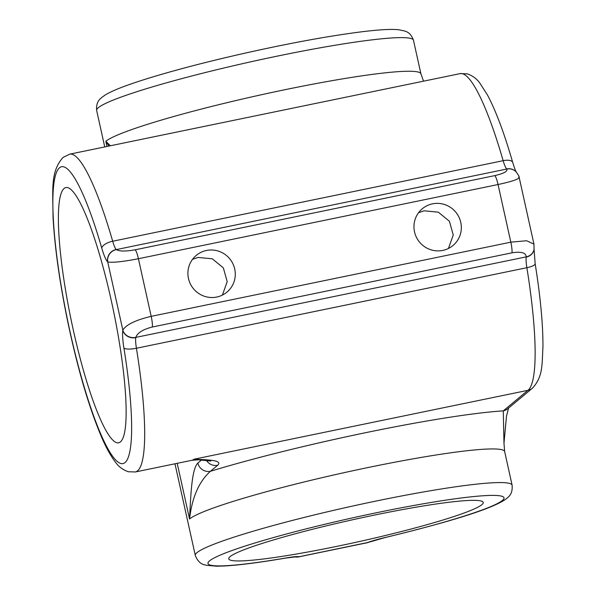 <?xml version="1.0" encoding="UTF-8"?>
<svg xmlns="http://www.w3.org/2000/svg" width="596" height="596" viewBox="0 0 596 596"><rect width="100%" height="100%" fill="white"/><g stroke="black" fill="none" stroke-linecap="round" stroke-linejoin="round"><path stroke-width="0.89" d="M442.813 250.409A23.937 23.512 50.2 0 0 452.96 245.53A23.937 23.512 50.2 0 0 458.86 216.929A23.937 23.512 50.2 0 0 432.487 203.847A23.937 23.512 50.2 0 0 422.34 208.727A23.937 23.512 50.2 0 0 416.433 237.327A23.937 23.512 50.2 0 0 442.813 250.409M418.571 212.705L424.114 210.813L438.328 212.169L449.406 221.25L453.251 235.01L448.438 248.472M216.758 297.039A23.937 23.512 50.2 0 0 226.905 292.159A23.937 23.512 50.2 0 0 232.805 263.559A23.937 23.512 50.2 0 0 206.432 250.476A23.937 23.512 50.2 0 0 196.285 255.356A23.937 23.512 50.2 0 0 190.377 283.957A23.937 23.512 50.2 0 0 216.758 297.039M192.515 259.334L198.058 257.442L212.273 258.798L223.351 267.88L227.195 281.64L222.382 295.102M120.37 441.934A130.33 21.65 -101.7 0 0 112.286 305.159A130.33 21.65 -101.7 0 0 65.933 187.531A130.33 21.65 -101.7 0 0 64.159 188.418A130.33 21.65 -101.7 0 0 72.243 325.192A130.33 21.65 -101.7 0 0 118.597 442.821A130.33 21.65 -101.7 0 0 120.37 441.934M481.866 504.685A130.33 11.361 167.5 0 0 483.244 502.443A130.33 11.361 167.5 0 0 364.193 517.239A130.33 11.361 167.5 0 0 230.123 556.612A130.33 11.361 167.5 0 0 228.752 558.862A130.33 11.361 167.5 0 0 347.796 544.059A130.33 11.361 167.5 0 0 481.866 504.685M174.978 463.785L195.294 555.42A162.254 14.14 -12.5 0 1 197.008 552.626A162.254 14.14 -12.5 0 1 363.91 503.605A162.254 14.14 -12.5 0 1 512.106 485.181L504.656 451.552L503.978 443.305L503.285 410.868L527.981 390.313L194.035 459.203A162.254 26.954 -101.7 0 1 191.83 460.306L198.475 459.792L194.035 459.203C207.676 459.807 223.299 460.142 217.644 465.282L210.44 471.28C199.019 481.493 192.054 497.399 189.55 518.997C190.75 495.216 191.674 469.037 197.865 463.047A10.639 10.452 50.2 0 0 210.44 471.28A194.169 16.926 -12.5 0 1 503.285 410.868A10.639 10.452 50.2 0 0 507.792 408.7L532.496 388.145C543.194 376.381 541.876 364.931 542.956 346.954C543.053 324.537 540.445 296.793 535.156 263.708L534.053 249.359A10.639 9.588 8.9 0 0 534.068 249.24M108.941 146.072L105.82 141.304L110.379 145.774M519.19 177.526L519.205 177.556C519.421 176.759 518.311 174.777 515.875 171.626L515.875 171.626A10.639 10.192 -45.8 0 0 506.779 169.041L116.317 249.59A10.639 10.192 134.2 0 0 107.72 261.912L107.6 261.8A26.597 4.418 78.3 0 1 101.752 248.063A151.615 25.188 -101.7 0 0 59.578 167.722A151.615 25.188 -101.7 0 0 70.403 333.373A151.615 25.188 -101.7 0 0 124.951 462.63A151.615 25.188 -101.7 0 0 123.916 348.064A26.597 4.418 78.3 0 1 122.806 330.385L122.843 330.139C126.084 324.686 135.53 320.089 151.19 316.349L510.824 242.17L526.573 240.739L533.956 244.107M518.729 177.131C520.114 178.74 513.223 181.206 498.047 184.536L138.414 258.724C122.605 261.786 112.376 262.843 107.72 261.912L122.843 330.139A10.639 9.588 -171.1 0 0 135.784 337.403L526.246 256.861A10.639 9.588 8.9 0 0 534.091 249.121L534.053 249.359A10.639 9.588 8.9 0 1 526.208 257.1A15.958 2.652 78.3 0 0 526.871 267.708L136.417 348.25A162.254 26.954 78.3 0 1 137.527 470.862A162.254 26.954 78.3 0 1 135.322 471.965L128.334 471.749C122.925 469.864 118.693 466.743 115.631 462.362C110.856 456.238 106.095 447.648 101.365 436.6C88.715 406.681 77.391 367.806 67.385 319.985C59.518 281.416 54.735 247.154 53.044 217.197C52.806 188.366 50.526 171.573 63.042 157.426L69.762 154.148A162.254 26.954 78.3 0 1 112.689 241.231L503.151 160.689A162.254 26.954 -101.7 0 0 460.216 73.606L69.762 154.148M366.033 543.09L367.114 542.71A26.597 2.317 -12.5 0 1 385.076 537.525A151.615 13.216 167.5 0 0 502.421 500.446A151.615 13.216 167.5 0 0 377.864 512.456A151.615 13.216 167.5 0 0 209.576 560.851A151.615 13.216 167.5 0 0 285.775 558.005A26.597 2.317 -12.5 0 1 299.006 556.761L368.484 542.353A10.639 9.32 -111.6 0 1 366.86 542.814L299.103 556.791A10.639 10.46 105.7 0 1 294.953 556.917L299.199 556.873M206.417 460.358A10.639 10.452 50.2 0 0 217.644 465.282M368.611 542.3A10.639 9.32 -111.6 0 1 368.484 542.353L368.738 542.256A10.639 9.32 -111.6 0 1 367.114 542.71M122.806 330.385A10.639 9.588 -171.1 0 0 135.746 337.641A15.958 2.652 -101.7 0 0 136.417 348.25A10.639 2.675 170.8 0 1 123.916 348.064M96.656 110.469C95.822 100.828 100.97 98.504 101.834 97.371L105.306 94.92C110.506 91.814 118.217 88.461 128.438 84.87C141.073 80.371 156.919 75.506 175.969 70.268C220.788 57.894 280.008 44.789 325.654 37.138C366.264 30.418 388.577 28.526 399.037 29.8L404.788 31.029C405.34 31.536 410.331 31.633 413.468 40.23A162.254 14.14 167.5 0 0 265.265 58.654A162.254 14.14 167.5 0 0 98.362 107.675A162.254 14.14 167.5 0 0 96.656 110.469L104.74 146.936M512.106 485.181C512.94 494.822 507.792 497.146 506.928 498.278C493.905 508.746 446.672 522.558 385.254 537.525A10.639 1.877 -103.4 0 1 385.076 537.525M504.656 451.552A162.254 14.14 167.5 0 0 356.453 469.976A162.254 14.14 167.5 0 0 189.55 518.997L177.206 463.323M106.967 146.474L105.82 141.304A162.254 14.14 -12.5 0 1 272.722 92.283A162.254 14.14 -12.5 0 1 420.918 73.859L413.468 40.23M197.865 463.047L201.575 459.963M526.246 256.861C525.94 252.711 521.18 251.363 511.957 252.823L152.323 327.01C142.958 329.387 137.445 332.851 135.784 337.403M511.957 252.823A10.639 1.766 -101.7 0 0 510.824 242.17L498.047 184.536A10.639 1.766 78.3 0 0 494.836 175.604C503.911 173.473 507.889 171.29 506.779 169.041M116.317 249.59C119.394 251.423 125.689 251.497 135.203 249.791A10.639 1.766 78.3 0 1 138.414 258.724L151.19 316.349A10.639 1.766 -101.7 0 1 152.323 327.01M135.203 249.791L494.836 175.604M532.496 388.145A10.639 10.452 50.2 0 1 527.981 390.313A162.254 26.954 -101.7 0 0 526.871 267.708A10.639 2.675 -9.2 0 0 535.156 263.708M101.752 248.063A10.639 4.418 163.9 0 1 112.689 241.231A15.958 2.652 -101.7 0 0 116.198 249.471A10.639 10.192 134.2 0 0 107.6 261.8M515.816 171.566A10.639 10.192 -45.8 0 0 515.756 171.514A10.639 10.192 -45.8 0 0 506.66 168.929A15.958 2.652 78.3 0 1 503.151 160.689A10.639 4.418 -16.1 0 1 512.709 162.455C504.328 133.392 495.932 110.945 487.528 95.114L479.914 83.224C476.86 78.843 472.628 75.707 467.212 73.822L460.216 73.606M195.294 555.42C199.071 565.194 205.002 564.561 206.335 565.299L216.594 566.2L223.738 566.021C238.534 565.239 259.044 562.617 285.275 558.147A10.639 5.208 -99.7 0 0 285.775 558.005M299.006 556.761A10.639 10.46 105.7 0 1 295.013 556.91M191.83 460.306L135.322 471.965M534.091 249.121L533.934 244.017L519.205 177.556M423.555 81.168L420.918 73.859M210.805 461.088L198.475 459.792M285.275 558.147L295.243 556.91L293.843 556.657M385.254 537.525L368.738 542.256M503.978 443.312L506.511 415.993L508.686 407.746M516.33 172.162C516.024 171.022 516.546 174.434 512.709 162.455"/></g></svg>
